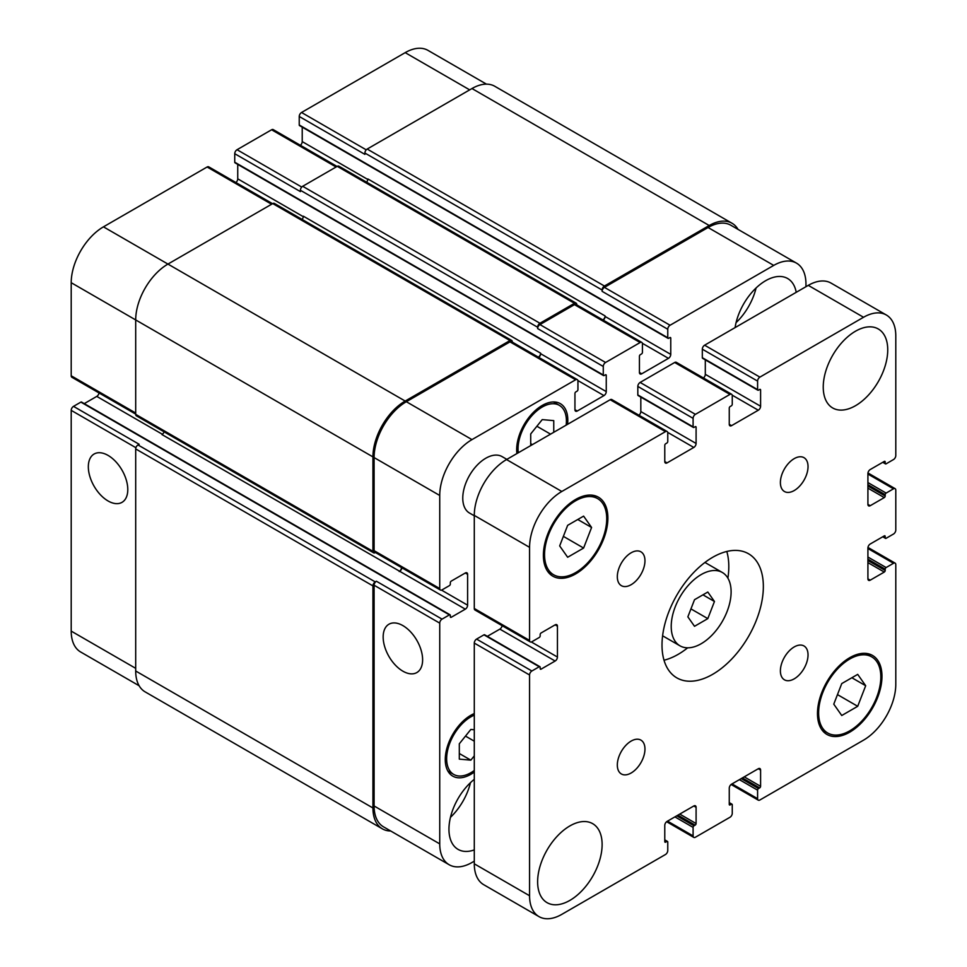 <?xml version="1.0" encoding="UTF-8"?>
<svg xmlns="http://www.w3.org/2000/svg" width="967" height="967" viewBox="0 0 967 967"><rect width="100%" height="100%" fill="white"/><g stroke="black" fill="none" stroke-linecap="round" stroke-linejoin="round"><path stroke-width="1.45" d="M694.511 626.302L687.863 616.849L694.511 599.709L707.808 592.034L714.456 601.486L707.808 618.626L694.511 626.302M707.808 618.626L690.946 608.896M714.456 601.486L702.949 594.838M671.219 626.459A42.343 24.453 -60 0 1 689.701 583.838A42.343 24.453 -60 0 1 722.337 572.488A42.343 24.453 -60 0 1 722.337 621.394A42.343 24.453 -60 0 1 679.994 645.835A42.343 24.453 -60 0 1 671.219 626.459M664.015 660.219A71.667 41.376 120 0 0 687.67 647.817M727.897 578.157A71.667 41.376 120 0 0 726.797 551.468M662.008 645.074A71.667 41.376 -60 0 1 693.291 572.947A71.667 41.376 -60 0 1 748.506 553.753A71.667 41.376 -60 0 1 748.506 636.504A71.667 41.376 -60 0 1 676.852 677.879A71.667 41.376 -60 0 1 662.008 645.074M780.393 482.569A19.545 11.29 -60 0 1 788.927 462.903A19.545 11.29 -60 0 1 803.988 457.669A19.545 11.29 -60 0 1 803.988 480.236A19.545 11.29 -60 0 1 784.442 491.514A19.545 11.29 -60 0 1 780.393 482.569M617.321 576.719A19.545 11.29 -60 0 1 625.854 557.052A19.545 11.29 -60 0 1 640.916 551.819A19.545 11.29 -60 0 1 640.916 574.386A19.545 11.29 -60 0 1 621.37 585.664A19.545 11.29 -60 0 1 617.321 576.719M617.321 765.018A19.545 11.29 -60 0 1 625.854 745.352A19.545 11.29 -60 0 1 640.916 740.118A19.545 11.29 -60 0 1 640.916 762.685A19.545 11.29 -60 0 1 621.37 773.963A19.545 11.29 -60 0 1 617.321 765.018M780.393 670.868A19.545 11.29 -60 0 1 788.927 651.202A19.545 11.29 -60 0 1 803.988 645.968A19.545 11.29 -60 0 1 803.988 668.535A19.545 11.29 -60 0 1 784.442 679.813A19.545 11.29 -60 0 1 780.393 670.868M823.243 387.09A45.606 26.327 -60 0 1 843.139 341.194A45.606 26.327 -60 0 1 878.29 328.973A45.606 26.327 -60 0 1 878.29 381.639A45.606 26.327 -60 0 1 832.684 407.965A45.606 26.327 -60 0 1 823.243 387.09M537.628 881.783A45.606 26.327 -60 0 1 557.536 835.887A45.606 26.327 -60 0 1 592.674 823.666A45.606 26.327 -60 0 1 592.674 876.332A45.606 26.327 -60 0 1 547.068 902.658A45.606 26.327 -60 0 1 537.628 881.783M474.289 515.786L469.515 513.042A32.576 18.808 -60 0 1 462.77 498.126A32.576 18.808 -60 0 1 476.985 465.345A32.576 18.808 -60 0 1 502.091 456.617L506.865 459.373M841.749 715.507L833.772 704.157L841.749 683.584L857.705 674.374L865.683 685.724L857.705 706.297L841.749 715.507M857.705 706.297L837.47 694.608M865.683 685.724L851.867 677.746M567.653 557.258L559.675 545.908L567.653 525.335L583.609 516.124L591.586 527.474L583.609 548.047L567.653 557.258M583.609 548.047L563.374 536.359M591.586 527.474L577.77 519.497M544.542 554.647A43.974 25.384 120 0 0 553.644 574.773A43.974 25.384 120 0 0 597.618 549.389A43.974 25.384 120 0 0 597.618 498.609A43.974 25.384 120 0 0 563.737 510.383A43.974 25.384 120 0 0 544.542 554.647M543.381 555.312A45.606 26.327 -60 0 1 563.29 509.416A45.606 26.327 -60 0 1 598.428 497.195A45.606 26.327 -60 0 1 598.44 549.86A45.606 26.327 -60 0 1 552.834 576.187A45.606 26.327 -60 0 1 543.381 555.312M818.626 712.897A43.974 25.384 120 0 0 827.74 733.022A43.974 25.384 120 0 0 871.714 707.639A43.974 25.384 120 0 0 871.714 656.859A43.974 25.384 120 0 0 837.833 668.644A43.974 25.384 120 0 0 818.626 712.897M817.478 713.561A45.606 26.327 -60 0 1 837.386 667.665A45.606 26.327 -60 0 1 872.524 655.445A45.606 26.327 -60 0 1 872.524 708.11A45.606 26.327 -60 0 1 826.93 734.437A45.606 26.327 -60 0 1 817.478 713.561M529.565 640.42L529.565 547.334A45.606 26.327 -60 0 1 561.815 491.478L665.465 431.633A3.252 1.886 -60 0 1 667.085 431.475A3.252 1.886 -60 0 1 667.762 432.962L667.762 441.472A1.305 0.749 -60 0 1 666.843 443.067L665.695 443.732A1.305 0.749 120 0 0 664.776 445.328L664.776 461.561A3.252 1.886 120 0 0 665.441 463.048A3.252 1.886 120 0 0 667.073 462.891L693.798 447.455A3.252 1.886 120 0 0 696.095 443.466L696.095 427.245A1.305 0.749 120 0 0 695.176 426.713L694.028 427.378A1.305 0.749 -60 0 1 693.097 426.846L693.097 418.336A3.252 1.886 -60 0 1 695.406 414.347L729.952 394.403A3.252 1.886 -60 0 1 731.584 394.234A3.252 1.886 -60 0 1 732.261 395.733L732.261 404.242A1.305 0.749 -60 0 1 731.342 405.838L730.182 406.503A1.305 0.749 120 0 0 729.263 408.098L729.263 424.32A3.252 1.886 120 0 0 729.94 425.806A3.252 1.886 120 0 0 731.572 425.649L758.285 410.226A3.252 1.886 120 0 0 760.594 406.237L760.594 390.015A1.305 0.749 120 0 0 759.663 389.483L758.515 390.148A1.305 0.749 -60 0 1 757.596 389.616L757.596 381.107A3.252 1.886 -60 0 1 759.893 377.118L863.543 317.273A45.606 26.327 -60 0 1 886.352 315.012A45.606 26.327 -60 0 1 895.793 335.887L895.793 455.578A3.252 1.886 -60 0 1 893.484 459.567L886.123 463.822A1.305 0.749 -60 0 1 885.192 463.29L885.192 461.96A1.305 0.749 120 0 0 884.273 461.428L870.227 469.539A3.252 1.886 120 0 0 867.919 473.528L867.919 504.375A3.252 1.886 120 0 0 868.596 505.874A3.252 1.886 120 0 0 870.227 505.705L884.273 497.594A1.305 0.749 120 0 0 885.192 495.998L885.192 494.669A1.305 0.749 -60 0 1 886.123 493.073L893.484 488.818A3.252 1.886 -60 0 1 895.116 488.661A3.252 1.886 -60 0 1 895.793 490.148L895.793 530.049A3.252 1.886 -60 0 1 893.484 534.038L886.123 538.293A1.305 0.749 -60 0 1 885.192 537.761L885.192 536.431A1.305 0.749 120 0 0 884.273 535.899L870.227 544.01A3.252 1.886 120 0 0 867.919 547.999L867.919 578.846A3.252 1.886 120 0 0 868.596 580.333A3.252 1.886 120 0 0 870.227 580.176L884.273 572.065A1.305 0.749 120 0 0 885.192 570.47L885.192 569.14A1.305 0.749 -60 0 1 886.123 567.544L893.484 563.29A3.252 1.886 -60 0 1 895.116 563.132A3.252 1.886 -60 0 1 895.793 564.619L895.793 684.298A45.606 26.327 -60 0 1 863.543 740.154L759.893 799.999A3.252 1.886 -60 0 1 758.273 800.156A3.252 1.886 -60 0 1 757.596 798.669L757.596 790.16A1.305 0.749 -60 0 1 758.515 788.564L759.663 787.9A1.305 0.749 120 0 0 760.594 786.304L760.594 770.07A3.252 1.886 120 0 0 759.917 768.584A3.252 1.886 120 0 0 758.285 768.741L731.572 784.177A3.252 1.886 120 0 0 729.263 788.165L729.263 804.387A1.305 0.749 120 0 0 730.182 804.919L731.342 804.254A1.305 0.749 -60 0 1 732.261 804.786L732.261 813.295A3.252 1.886 -60 0 1 729.952 817.284L695.406 837.229A3.252 1.886 -60 0 1 693.774 837.398A3.252 1.886 -60 0 1 693.097 835.899L693.097 827.389A1.305 0.749 -60 0 1 694.028 825.794L695.176 825.129A1.305 0.749 120 0 0 696.095 823.533L696.095 807.312A3.252 1.886 120 0 0 695.418 805.813A3.252 1.886 120 0 0 693.798 805.982L667.073 821.406A3.252 1.886 120 0 0 664.776 825.395L664.776 841.616A1.305 0.749 120 0 0 665.695 842.148L666.843 841.483A1.305 0.749 -60 0 1 667.762 842.015L667.762 850.525A3.252 1.886 -60 0 1 665.465 854.514L561.815 914.359A45.606 26.327 -60 0 1 539.006 916.619A45.606 26.327 -60 0 1 529.565 895.744L529.565 674.99A3.252 1.886 -60 0 1 531.874 671.001L539.235 666.746A1.305 0.749 -60 0 1 540.166 667.278L540.166 668.608A1.305 0.749 120 0 0 541.085 669.14L555.131 661.029A3.252 1.886 120 0 0 557.439 657.04L557.439 626.193A3.252 1.886 120 0 0 556.762 624.694A3.252 1.886 120 0 0 555.131 624.851L541.085 632.974A1.305 0.749 120 0 0 540.166 634.57L540.166 635.899A1.305 0.749 -60 0 1 539.235 637.495L531.874 641.75A3.252 1.886 -60 0 1 530.242 641.907A3.252 1.886 -60 0 1 529.565 640.42L474.289 608.497A3.252 1.886 120 0 0 474.966 609.996L530.242 641.907M667.085 431.475L611.809 399.552A3.252 1.886 120 0 0 610.177 399.722L506.539 459.555A45.606 26.327 120 0 0 474.289 515.411L474.289 608.497M640.819 397.099L640.819 411.555A3.252 1.886 -60 0 1 638.957 415.23M731.584 394.234L676.308 362.323A3.252 1.886 120 0 0 674.676 362.48L640.13 382.436A3.252 1.886 120 0 0 637.821 386.425L637.821 394.935A1.305 0.749 120 0 0 638.087 395.527L693.375 427.438M705.306 359.869L705.306 374.326A3.252 1.886 -60 0 1 703.456 378M886.352 315.012L831.064 283.101A45.606 26.327 120 0 0 808.267 285.362L704.617 345.195A3.252 1.886 120 0 0 702.32 349.184L702.32 357.693A1.305 0.749 120 0 0 702.586 358.298L757.862 390.209M539.888 666.686L484.612 634.763A1.305 0.749 120 0 0 483.959 634.836L476.586 639.09A3.252 1.886 120 0 0 474.289 643.079L474.289 863.821A45.606 26.327 120 0 0 483.73 884.708L539.006 916.619M502.115 625.673A3.252 1.886 -60 0 1 499.854 629.118L487.332 636.334M108.062 500.966A27.898 16.113 60 0 1 89.834 476.38A27.898 16.113 60 0 1 94.113 454.019A27.898 16.113 60 0 1 122.011 470.131A27.898 16.113 60 0 1 122.011 502.344A27.898 16.113 60 0 1 108.062 500.966M402.888 671.183A27.898 16.113 60 0 1 384.661 646.585A27.898 16.113 60 0 1 388.927 624.235A27.898 16.113 60 0 1 416.837 640.335A27.898 16.113 60 0 1 416.837 672.561A27.898 16.113 60 0 1 402.888 671.183M272.549 203.686L208.727 166.844A3.252 1.886 120 0 0 207.107 167.001L103.457 226.846A45.606 26.327 120 0 0 71.207 282.702L71.207 375.788A3.252 1.886 120 0 0 71.884 377.275L135.694 414.118M237.737 164.39L237.737 178.835A3.252 1.886 -60 0 1 235.888 182.521M337.048 166.457L273.226 129.602A3.252 1.886 120 0 0 271.594 129.771L237.048 149.716A3.252 1.886 120 0 0 234.739 153.705L234.739 162.214A1.305 0.749 120 0 0 235.017 162.819L603.541 375.583A1.305 0.749 120 0 0 604.194 375.522L605.342 374.858A1.305 0.749 -60 0 1 606.261 375.389L606.261 391.611A3.252 1.886 -60 0 1 603.964 395.6L577.251 411.023A3.252 1.886 -60 0 1 575.619 411.18A3.252 1.886 -60 0 1 574.942 409.694L574.942 393.472A1.305 0.749 -60 0 1 575.861 391.877L577.009 391.212A1.305 0.749 120 0 0 577.94 389.616L577.94 381.107A3.252 1.886 120 0 0 577.263 379.608A3.252 1.886 120 0 0 575.631 379.777L471.981 439.61A45.606 26.327 120 0 0 439.731 495.467L439.731 588.552A3.252 1.886 120 0 0 440.408 590.039A3.252 1.886 120 0 0 442.04 589.882L449.413 585.627A1.305 0.749 120 0 0 450.332 584.032L450.332 582.702A1.305 0.749 -60 0 1 451.251 581.107L465.308 572.996A3.252 1.886 -60 0 1 466.928 572.839A3.252 1.886 -60 0 1 467.605 574.325L467.605 605.173A3.252 1.886 -60 0 1 465.308 609.162L451.251 617.272A1.305 0.749 -60 0 1 450.332 616.741L450.332 615.411A1.305 0.749 120 0 0 449.413 614.879L442.04 619.134A3.252 1.886 120 0 0 439.731 623.135L439.731 843.877A45.606 26.327 120 0 0 449.184 864.752A45.606 26.327 120 0 0 471.981 862.491L474.289 861.162M302.224 127.148L302.224 141.605A3.252 1.886 -60 0 1 300.374 145.28M486.474 84.153L427.994 50.381A45.606 26.327 120 0 0 405.185 52.641L301.535 112.486A3.252 1.886 120 0 0 299.238 116.475L299.238 124.985A1.305 0.749 120 0 0 299.504 125.577L668.04 338.341A1.305 0.749 120 0 0 668.681 338.281L669.841 337.616A1.305 0.749 -60 0 1 670.76 338.148L670.76 354.369A3.252 1.886 -60 0 1 668.451 358.358L641.737 373.794A3.252 1.886 -60 0 1 640.106 373.951A3.252 1.886 -60 0 1 639.429 372.464L639.429 356.231A1.305 0.749 -60 0 1 640.359 354.635L641.508 353.97A1.305 0.749 120 0 0 642.426 352.375L642.426 343.865A3.252 1.886 120 0 0 641.75 342.378A3.252 1.886 120 0 0 640.13 342.536L605.572 362.48A3.252 1.886 120 0 0 603.275 366.469L603.275 374.991A1.305 0.749 120 0 0 603.541 375.583M80.877 402.115L146.525 440.009A1.305 0.749 120 0 1 147.177 439.949L81.53 402.054A1.305 0.749 120 0 0 80.877 402.115L73.516 406.37A3.252 1.886 120 0 0 71.207 410.359L71.207 631.113A45.606 26.327 120 0 0 80.648 651.988L139.139 685.76M99.033 392.953A3.252 1.886 -60 0 1 96.773 396.397L84.262 403.626M530.714 445.594L530.714 433.929L542.233 419.605L553.753 420.633L553.753 432.297M532.394 444.627L530.714 443.672M550.561 434.147L536.89 426.254M474.289 755.868L470.832 760.159L459.313 759.131L459.313 743.78L470.832 729.456L474.289 729.759M470.832 760.159L459.313 753.511M474.289 741.181L465.49 736.105M566.166 425.129A34.208 19.751 120 0 0 559.337 405.342A34.208 19.751 120 0 0 532.974 414.505A34.208 19.751 120 0 0 518.046 448.918A34.208 19.751 120 0 0 518.3 452.774M516.898 453.571A36.154 20.875 -60 0 1 516.668 449.715A36.154 20.875 -60 0 1 532.454 413.332A36.154 20.875 -60 0 1 560.316 403.65A36.154 20.875 -60 0 1 567.569 424.32M474.289 715.169A34.208 19.751 120 0 0 446.645 758.769A34.208 19.751 120 0 0 453.728 774.434A34.208 19.751 120 0 0 474.289 770.457M474.289 772.065A36.154 20.875 -60 0 1 452.749 776.126A36.154 20.875 -60 0 1 445.267 759.566A36.154 20.875 -60 0 1 474.289 713.561M805.958 286.691L805.958 284.032A45.606 26.327 120 0 0 796.518 263.145A45.606 26.327 120 0 0 773.721 265.405L670.071 325.25A3.252 1.886 120 0 0 667.762 329.239L667.762 337.749A1.305 0.749 120 0 0 668.04 338.341M735.101 327.595A43.974 25.384 -60 0 1 756.484 287.598A43.974 25.384 -60 0 1 787.646 278.52A43.974 25.384 -60 0 1 796.216 292.312M474.289 849.908A43.974 25.384 -60 0 1 458.056 849.377A43.974 25.384 -60 0 1 448.954 829.251A43.974 25.384 -60 0 1 474.289 779.342M736.068 322.64A43.974 25.384 120 0 0 756.085 287.973M450.465 817.333A43.974 25.384 120 0 0 470.47 782.666M440.408 590.039L374.773 552.145A3.252 1.886 -60 0 1 374.096 550.658L374.096 457.572A45.606 26.327 -60 0 1 406.333 401.716L509.984 341.871A3.252 1.886 -60 0 1 511.616 341.714L577.263 379.608M164.052 431.814A3.252 1.886 -60 0 1 161.96 434.558L399.661 571.267A3.252 1.886 120 0 0 401.921 567.822M449.184 864.752L383.536 826.858A45.606 26.327 -60 0 1 374.096 805.982L374.096 585.228A3.252 1.886 -60 0 1 376.393 581.24L442.04 619.134M602.115 290.015A3.252 1.886 -60 0 1 604.423 286.027L709.222 225.516A45.606 26.327 -60 0 1 732.031 223.256L494.79 86.281A45.606 26.327 120 0 0 471.981 88.541L367.182 149.051A3.252 1.886 120 0 0 364.885 153.04L602.115 290.015L602.115 291.345A3.252 1.886 -60 0 1 604.423 287.356L708.074 227.511A45.606 26.327 -60 0 1 730.871 225.251L796.518 263.145M603.263 320.15A3.252 1.886 120 0 0 605.112 316.475L605.112 315.943A3.252 1.886 120 0 1 602.84 319.908M537.628 327.245A3.252 1.886 -60 0 1 539.937 323.256L574.483 303.312A3.252 1.886 -60 0 1 576.114 303.142L338.873 166.179A3.252 1.886 120 0 0 337.241 166.336L302.695 186.28A3.252 1.886 120 0 0 300.386 190.269L537.628 327.245L537.628 328.575A3.252 1.886 -60 0 1 539.937 324.586L574.483 304.641A3.252 1.886 -60 0 1 576.114 304.472L641.75 342.378M538.764 357.391A3.252 1.886 120 0 0 540.626 353.704L540.626 353.173A3.252 1.886 120 0 1 538.353 357.149M390.692 830.991A45.606 26.327 -60 0 1 382.388 828.852A45.606 26.327 -60 0 1 372.936 807.977L372.936 585.893A3.252 1.886 -60 0 1 375.244 581.904L376.393 581.24M399.202 571.533A3.252 1.886 120 0 0 401.498 567.581M375.438 552.532L375.244 552.653A3.252 1.886 -60 0 1 373.613 552.81A3.252 1.886 -60 0 1 372.936 551.323L372.936 456.895A45.606 26.327 -60 0 1 405.185 401.051L509.984 340.541A3.252 1.886 -60 0 1 511.616 340.384A3.252 1.886 -60 0 1 512.292 341.871L512.292 342.1M576.114 303.142A3.252 1.886 -60 0 1 576.779 304.641L576.779 304.871M732.031 223.256A45.606 26.327 -60 0 1 738.026 229.384M511.616 340.384L274.374 203.408A3.252 1.886 120 0 0 272.742 203.578L167.944 264.076A45.606 26.327 120 0 0 135.694 319.932L135.694 414.347A3.252 1.886 120 0 0 136.371 415.834L373.613 552.81M540.626 353.173L303.384 216.209A3.252 1.886 -60 0 1 302.042 219.388M300.386 190.269L300.386 191.599L234.739 153.705M73.516 406.37L139.151 444.276L138.003 444.941A3.252 1.886 120 0 0 135.694 448.93L135.694 671.001A45.606 26.327 120 0 0 145.147 691.876L382.388 828.852M605.112 315.943L367.871 178.968A3.252 1.886 -60 0 1 366.541 182.159M364.885 153.04L364.885 154.369L299.238 116.475M474.289 515.411L529.565 547.334M506.539 459.555L561.815 491.478M610.177 399.722L665.465 431.633M664.776 461.561L667.073 462.891M667.701 432.394L693.798 447.455M640.819 411.555L696.095 443.466M695.176 426.713L696.095 427.245M637.821 394.935L693.097 426.846M637.821 386.425L693.097 418.336M640.13 382.436L695.406 414.347M674.676 362.48L729.952 394.403M729.263 424.32L731.572 425.649M732.2 395.165L758.285 410.226M705.306 374.326L760.594 406.237M759.663 389.483L760.594 390.015M702.32 357.693L757.596 389.616M702.32 349.184L757.596 381.107M704.617 345.195L759.893 377.118M808.267 285.362L863.543 317.273M883.125 462.093L885.192 463.29M884.273 461.428L885.192 461.96M867.919 504.375L870.227 505.705M867.919 488.154L884.273 497.594M867.919 486.026L885.192 495.998M867.919 484.697L885.192 494.669M867.919 482.569L886.123 493.073M867.919 474.06L893.484 488.818M883.125 536.564L885.192 537.761M884.273 535.899L885.192 536.431M867.919 578.846L870.227 580.176M867.919 562.625L884.273 572.065M867.919 560.497L885.192 570.47M867.919 559.168L885.192 569.14M867.919 557.04L886.123 567.544M867.919 548.531L893.484 563.29M732.031 783.911L757.596 798.669M739.392 779.656L757.596 790.16M741.242 778.592L758.515 788.564M742.39 777.927L759.663 787.9M744.239 776.864L760.594 786.304M758.285 768.741L760.594 770.07M729.263 804.387L730.182 804.919M729.263 803.057L731.342 804.254M667.532 821.14L693.097 835.899M674.906 816.885L693.097 827.389M676.743 815.822L694.028 825.794M677.903 815.157L695.176 825.129M679.741 814.093L696.095 823.533M693.798 805.982L696.095 807.312M664.776 841.616L665.695 842.148M664.776 840.287L666.843 841.483M474.289 863.821L529.565 895.744M474.289 643.079L529.565 674.99M476.586 639.09L531.874 671.001M483.959 634.836L539.235 666.746M540.166 668.608L541.085 669.14M499.854 629.118L555.131 661.029M531.354 641.979L557.439 657.04M555.131 624.851L557.439 626.193M374.096 550.658L439.731 588.552M465.308 572.996L467.605 574.325M441.52 590.112L467.605 605.173M399.661 571.267L465.308 609.162M450.332 616.741L451.251 617.272M146.525 440.009L383.766 576.985A1.305 0.749 -60 0 1 384.419 576.924L450.066 614.819M383.766 576.985L449.413 614.879M374.096 585.228L439.731 623.135M374.096 805.982L439.731 843.877M708.074 227.511L773.721 265.405M604.423 287.356L670.071 325.25M602.115 291.345L667.762 329.239M642.366 343.297L668.451 358.358M605.112 316.475L670.76 354.369M639.429 372.464L641.737 373.794M574.483 304.641L640.13 342.536M539.937 324.586L605.572 362.48M537.628 328.575L603.275 366.469M234.739 162.214L603.275 374.991M577.879 380.539L603.964 395.6M540.626 353.704L606.261 391.611M574.942 409.694L577.251 411.023M509.984 341.871L575.631 379.777M406.333 401.716L471.981 439.61M374.096 457.572L439.731 495.467M135.694 413.018L71.207 375.788M162.383 434.28L96.773 396.397M135.9 447.709L71.207 410.359M135.694 668.342L71.207 631.113M469.684 89.871L405.185 52.641M366.239 149.837L301.535 112.486M367.835 179.487L302.224 141.605M336.093 167.001L271.594 129.771M301.74 187.066L237.048 149.716M303.348 216.717L237.737 178.835M271.594 204.242L207.107 167.001M405.185 401.051L103.457 226.846M372.936 456.895L71.207 282.702M372.936 551.323L135.694 414.347M272.742 203.578L509.984 340.541M605.342 374.858L606.261 375.389M302.695 186.28L539.937 323.256M337.241 166.336L574.483 303.312M669.841 337.616L670.76 338.148M299.238 124.985L667.762 337.749M367.182 149.051L604.423 286.027M471.981 88.541L709.222 225.516M135.694 671.001L372.936 807.977M135.694 448.93L372.936 585.893M138.003 444.941L375.244 581.904M662.6 635.803L679.994 645.835M704.943 562.456L722.337 572.488M597.618 498.609L591.574 495.116M553.644 574.773L547.6 571.292M871.714 656.859L865.67 653.366M827.74 733.022L821.696 729.541M882.738 462.311L885.47 463.882M867.967 472.984L895.116 488.661M882.738 536.782L885.47 538.353M867.967 547.455L895.116 563.132M731.112 784.479L758.273 800.156M729.263 802.61L731.983 804.181M666.626 821.72L693.774 837.398M664.776 839.852L667.496 841.423M559.337 405.342L553.475 401.958M453.728 774.434L447.866 771.037M147.177 439.949L384.419 576.924"/></g></svg>
